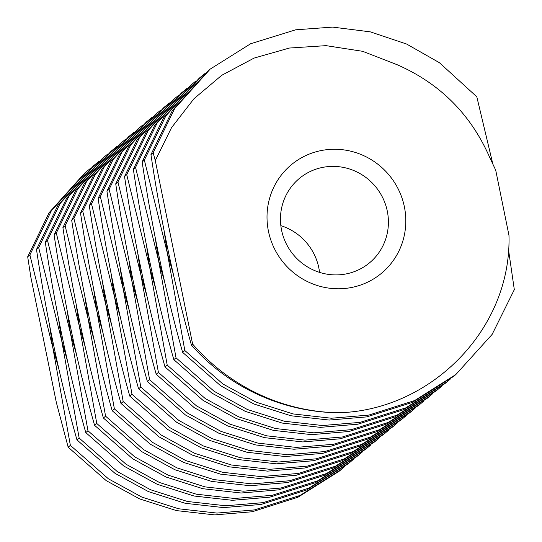 <?xml version="1.0" encoding="UTF-8"?>
<svg xmlns="http://www.w3.org/2000/svg" width="542" height="542" viewBox="0 0 542 542"><rect width="100%" height="100%" fill="white"/><g stroke="black" fill="none" stroke-linecap="round" stroke-linejoin="round"><path stroke-width="0.81" d="M268.432 231.177A70.548 68.597 -129.6 0 1 322.436 150.324A70.548 68.597 -129.6 0 1 404.386 206.854A70.548 68.597 -129.6 0 1 350.383 287.707A70.548 68.597 -129.6 0 1 268.432 231.177M387.306 211.19A54.871 53.353 50.4 0 0 299.428 178.399A54.871 53.353 50.4 0 0 281.562 230.113A54.871 53.353 50.4 0 0 369.448 262.897A54.871 53.353 50.4 0 0 387.306 211.19M319.556 272.375A54.871 53.353 50.4 0 0 318.838 267.924A54.871 53.353 50.4 0 0 280.844 225.655M191.428 345.051L192.62 344.062A195.96 190.554 -129.6 0 0 338.411 412.767C282.064 412.157 227.945 386.785 191.428 345.051C174.483 285.336 160.988 221.861 150.947 154.626L172.403 110.5L207.945 70.968L210.147 69.139L250.621 43.753L295.647 29.81L332.598 27.1L370.315 31.863L406.602 44.038L439.44 62.723L476.811 96.801L492.664 163.284M182.62 352.347L184.822 350.525L222.898 383.993L256.271 402.232L293.127 413.939L331.406 418.234L368.892 415.077L414.61 400.565L455.808 374.576L453.607 376.399L412.408 402.388L366.69 416.9L329.204 420.057L290.925 415.761L254.069 404.054L220.702 385.816L182.62 352.347C165.676 292.633 152.187 229.158 142.146 161.922L163.596 117.797L199.144 78.258L204.68 73.739M508.525 249.862L514.317 289.652L492.136 334.387L455.808 374.576M173.819 359.644L176.021 357.815L214.097 391.29L247.464 409.528L284.32 421.236L322.605 425.531L360.084 422.374L405.802 407.862L447.008 381.866L444.806 383.695L403.6 409.684L357.883 424.196L320.403 427.353L282.118 423.058L245.262 411.351L211.895 393.113L173.819 359.644C156.875 299.929 143.379 236.454 133.339 169.212L154.795 125.094L190.337 85.555L195.872 81.036M450.273 379.095L447.008 381.866M165.012 366.934L167.214 365.112L205.289 398.587L238.656 416.825L275.512 428.532L313.798 432.821L351.277 429.671L397.001 415.158L438.2 389.163L435.998 390.992L394.8 416.981L349.082 431.493L311.596 434.65L273.317 430.355L236.454 418.648L203.087 400.409L165.012 366.934C148.068 307.226 134.579 243.751 124.538 176.509L145.988 132.39L181.529 92.851L187.065 88.332M441.473 386.392L438.2 389.163M156.204 374.231L158.406 372.408L196.489 405.883L229.855 424.122L266.711 435.829L304.99 440.118L342.476 436.967L388.194 422.448L429.393 396.459L427.198 398.282L385.992 424.278L340.274 438.79L302.795 441.94L264.51 437.651L227.654 425.944L194.287 407.706L156.204 374.231C139.26 314.516 125.771 251.041 115.731 183.806L137.187 139.68L172.729 100.148L178.264 95.629M432.665 393.688L429.393 396.459M147.404 381.527L149.606 379.705L187.681 413.173L221.048 431.418L257.904 443.119L296.189 447.414L333.669 444.264L379.393 429.745L420.592 403.756L418.39 405.579L377.191 431.567L331.467 446.086L293.988 449.237L255.702 444.948L218.846 433.241L185.479 415.003L147.404 381.527C130.459 321.812 116.964 258.338 106.93 191.102L128.379 146.977L163.921 107.445L169.456 102.926M423.864 400.985L420.592 403.756M138.596 388.824L140.798 387.002L178.88 420.47L212.247 438.708L249.103 450.416L287.382 454.711L324.868 451.554L370.586 437.042L411.784 411.053L409.583 412.875L368.384 438.864L322.666 453.383L285.18 456.533L246.901 452.245L210.045 440.538L176.678 422.299L138.596 388.824C121.652 329.109 108.163 265.634 98.122 198.399L119.572 154.274L155.12 114.741L160.656 110.216M415.057 408.282L411.784 411.053M129.795 396.121L131.997 394.298L170.073 427.767L203.44 446.005L240.296 457.712L278.581 462.008L316.061 458.85L361.778 444.338L402.984 418.349L400.782 420.172L359.583 446.161L313.859 460.68L276.379 463.83L238.094 459.535L201.238 447.834L167.871 429.589L129.795 396.121C112.851 336.406 99.355 272.931 89.315 205.696L110.771 161.57L146.313 122.038L151.848 117.512M406.249 415.572L402.984 418.349M120.988 403.417L123.19 401.595L161.265 435.063L194.632 453.302L231.495 465.009L269.774 469.304L307.26 466.147L352.978 451.635L394.176 425.646L391.974 427.469L350.776 453.458L305.058 467.97L267.572 471.127L229.293 466.831L192.437 455.124L159.07 436.886L120.988 403.417C104.044 343.703 90.555 280.228 80.514 212.992L101.964 168.867L137.512 129.328L143.047 124.809M397.449 422.868L394.176 425.646M112.187 410.714L114.382 408.885L152.465 442.36L185.831 460.598L222.687 472.306L260.973 476.601L298.452 473.444L344.17 458.932L385.376 432.936L383.174 434.765L341.968 460.754L296.25 475.266L258.771 478.423L220.486 474.128L183.63 462.421L150.263 444.183L112.187 410.714C95.243 350.999 81.747 287.524 71.707 220.282L93.163 176.164L128.705 136.625L134.24 132.106M388.641 430.165L385.376 432.936M103.38 418.004L105.582 416.181L143.657 449.657L177.024 467.895L213.88 479.602L252.165 483.891L289.645 480.74L335.369 466.222L376.568 440.233L374.366 442.062L333.167 468.051L287.45 482.563L249.964 485.72L211.685 481.425L174.822 469.718L141.455 451.479L103.38 418.004C86.435 358.296 72.946 294.821 62.906 227.579L84.356 183.46L119.897 143.921L125.432 139.402M379.84 437.462L376.568 440.233M94.572 425.301L96.774 423.478L134.856 456.953L168.223 475.192L205.079 486.899L243.358 491.188L280.844 488.037L326.562 473.518L367.761 447.529L365.559 449.352L324.36 475.348L278.642 489.86L241.163 493.01L202.877 488.721L166.021 477.014L132.655 458.776L94.572 425.301C77.628 365.586 64.139 302.111 54.098 234.876L75.548 190.75L111.096 151.218L116.632 146.699M371.033 444.758L367.761 447.529M85.771 432.597L87.973 430.775L126.049 464.243L159.416 482.488L196.272 494.189L234.557 498.484L272.037 495.334L317.761 480.815L358.96 454.826L356.758 456.649L315.559 482.637L269.835 497.156L232.355 500.307L194.07 496.018L157.214 484.311L123.847 466.073L85.771 432.597C68.827 372.882 55.331 309.407 45.298 242.172L66.747 198.047L102.289 158.515L107.824 153.996M362.232 452.055L358.96 454.826M76.964 439.894L79.166 438.072L117.248 471.54L150.615 489.778L187.471 501.486L225.75 505.781L263.236 502.624L308.954 488.112L350.152 462.123L347.95 463.945L306.752 489.934L261.034 504.453L223.548 507.603L185.269 503.315L148.413 491.608L115.046 473.369L76.964 439.894C60.02 380.179 46.531 316.704 36.49 249.469L57.94 205.343L93.488 165.811L99.023 161.286M353.425 459.352L350.152 462.123M142.146 161.922L144.348 160.093L167.343 253.026L164.179 231.346M144.348 160.093L165.798 115.974L201.346 76.436M133.339 169.212L135.541 167.39L158.535 260.323L155.371 238.643M135.541 167.39L156.997 123.271L192.539 83.732M124.538 176.509L126.74 174.687L149.734 267.619L146.57 245.939M126.74 174.687L148.19 130.561L183.731 91.029M115.731 183.806L117.932 181.983L140.927 274.916L137.763 253.236M117.932 181.983L139.382 137.858L174.93 98.326M106.93 191.102L109.125 189.28L132.119 282.213L128.955 260.533M109.125 189.28L130.581 145.154L166.123 105.622M98.122 198.399L100.324 196.577L123.319 289.509L120.155 267.823M100.324 196.577L121.774 152.451L157.322 112.919M89.315 205.696L91.517 203.867L114.511 296.806L111.347 275.119M91.517 203.867L112.973 159.748L148.515 120.209M80.514 212.992L82.716 211.163L105.71 304.096L102.546 282.416M82.716 211.163L104.166 167.044L139.707 127.505M71.707 220.282L73.908 218.46L96.903 311.393L93.739 289.713M73.908 218.46L95.365 174.334L130.907 134.802M62.906 227.579L65.108 225.757L88.102 318.689L84.931 297.009M65.108 225.757L86.557 181.631L122.099 142.099M54.098 234.876L56.3 233.053L79.295 325.986L76.131 304.306M56.3 233.053L77.75 188.928L113.298 149.396M45.298 242.172L47.493 240.35L70.487 333.283L67.323 311.603M47.493 240.35L68.949 196.224L104.491 156.692M36.49 249.469L38.692 247.647L61.686 340.579L58.522 318.892M38.692 247.647L60.142 203.521L95.69 163.989M344.617 466.642L339.15 471.242L297.944 497.231L252.226 511.75L214.747 514.9L176.462 510.605L139.606 498.904L106.239 480.659L68.163 447.191L56.334 402.435L30.894 277.396L27.683 256.766L29.885 254.936L52.879 347.876L49.715 326.189M29.885 254.936L51.341 210.818L86.883 171.279L90.216 168.582M68.163 447.191L70.365 445.368L108.441 478.837L141.808 497.075L178.664 508.782L216.949 513.078L254.428 509.92L300.146 495.408L341.352 469.419M338.411 412.767C430.666 410.511 511.77 329.299 508.965 235.323L495.72 170.215L489.23 156.367C470.381 113.976 439.772 83.468 397.408 64.83L362.713 51.327L326.006 45.643L289.32 48.048L254.056 58.096L221.739 75.297L193.948 98.752L171.523 127.688L155.29 160.581L192.62 344.062M150.947 154.626L153.149 152.797L174.605 108.678L210.147 69.139M173.386 274.421L167.343 253.026L184.822 350.525M164.585 281.718L158.535 260.323L176.021 357.815M155.778 289.008L149.734 267.619L167.214 365.112M146.977 296.305L140.927 274.916L158.406 372.408M138.169 303.601L132.119 282.213L149.606 379.705M129.369 310.898L123.319 289.509L140.798 387.002M120.561 318.195L114.511 296.806L131.997 394.298M111.754 325.491L105.71 304.096L123.19 401.595M102.953 332.788L96.903 311.393L114.382 408.885M94.145 340.078L88.102 318.689L105.582 416.181M85.345 347.375L79.295 325.986L96.774 423.478M76.537 354.671L70.487 333.283L87.973 430.775M67.736 361.968L61.686 340.579L79.166 438.072M58.929 369.265L52.879 347.876L70.365 445.368M27.683 256.766L49.139 212.64L84.681 173.108L86.883 171.279M107.269 310.749L108.393 310.546M117.56 308.906L118.413 308.75M128.047 307.029L128.461 306.955M60.264 333.079A31.355 30.488 -129.6 0 1 61.043 331.365M68.461 321.812A31.355 30.488 -129.6 0 1 68.766 321.555L69.247 321.155M131.462 278.961L132.675 278.744M141.428 277.179L142.654 276.955M151.57 275.363L152.661 275.167M161.909 273.514L162.688 273.371M104.023 294.97A31.355 30.488 -129.6 0 1 104.809 293.642M112.492 285.404A31.355 30.488 -129.6 0 1 113.298 284.828M121.713 280.878A31.355 30.488 -129.6 0 1 122.736 280.6M153.149 152.797L155.29 160.581M122.959 281.691L121.984 282.504M114.159 288.988L113.176 289.801M105.351 296.284L104.369 297.097M104.464 291.975L103.678 292.633M78.055 313.865L77.262 314.516"/></g></svg>
